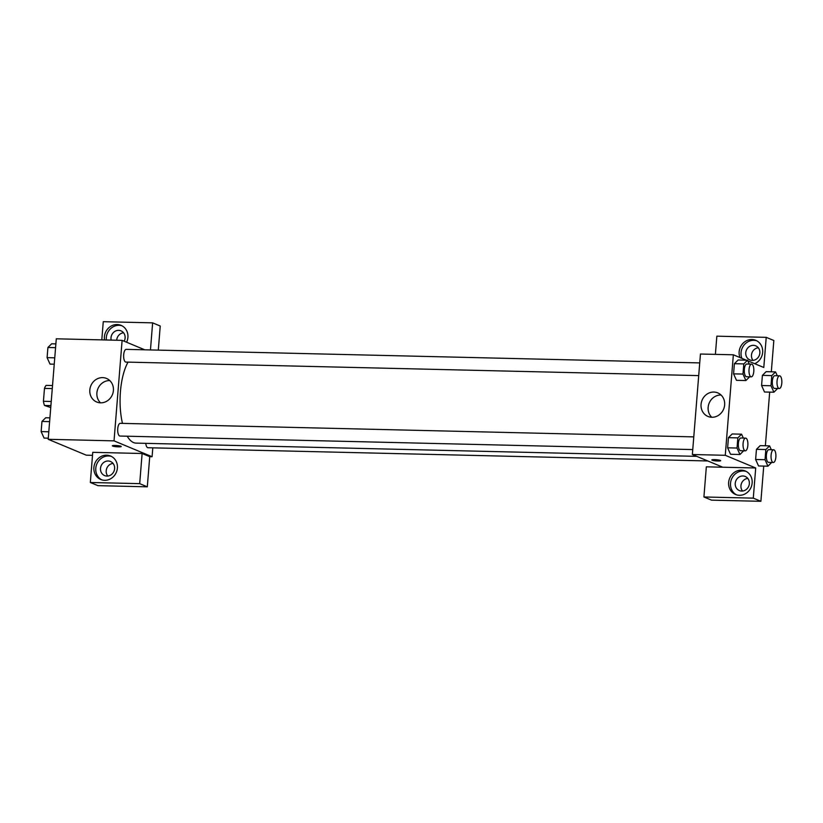 <?xml version="1.0" encoding="UTF-8"?>
<svg xmlns="http://www.w3.org/2000/svg" width="823" height="823" viewBox="0 0 823 823"><rect width="100%" height="100%" fill="white"/><g stroke="black" fill="none" stroke-linecap="round" stroke-linejoin="round"><path stroke-width="1.23" d="M51.242 401.48L43.434 401.295L44.473 388.405A12.088 4.619 91.4 0 1 46.129 385.37L52.528 385.524M50.759 407.539L44.514 405.472A12.088 4.619 91.4 0 1 43.434 401.295M50.913 405.616L44.514 405.472M52.281 388.59L44.473 388.405M92.515 455.325L86.261 455.17L48.197 439.307L56.283 338.809L122.113 340.362L144.755 349.806M104.521 339.95A12.726 11.635 112.6 0 1 104.398 336.813A12.726 11.635 112.6 0 1 121.053 325.352A12.726 11.635 112.6 0 1 126.598 342.234M101.795 339.889L103.266 321.69L152.636 322.853L150.455 349.94M121.979 325.795A12.726 11.635 -67.4 0 0 106.301 337.615A12.726 11.635 -67.4 0 0 106.321 339.992M111.177 340.105A7.633 6.975 112.6 0 1 118.666 330.352A7.633 6.975 112.6 0 1 120.991 330.846A7.633 6.975 112.6 0 1 124.191 341.226M116.701 340.238A7.633 6.975 112.6 0 1 123.543 332.759M152.636 322.853L160.238 326.021L158.304 350.125M89.82 389.948A12.767 11.666 112.6 0 1 106.527 378.446A12.767 11.666 112.6 0 1 112.381 394.711A12.767 11.666 112.6 0 1 96.703 402.005A12.767 11.666 112.6 0 1 89.82 389.948M152.8 447.846L152.08 456.734L114.027 440.861L48.197 439.307M114.027 440.861L122.113 340.362M109.788 380.576A12.767 11.666 -67.4 0 0 96.898 392.9A12.767 11.666 -67.4 0 0 100.519 402.828M112.34 445.809A4.454 0.607 -175.4 0 0 118.44 446.858A4.454 0.607 4.6 0 1 112.34 445.809A4.454 0.607 4.6 0 1 116.825 445.562A4.454 0.607 4.6 0 1 121.218 446.519A4.454 0.607 4.6 0 1 118.44 446.858A4.454 0.607 -175.4 0 0 121.218 446.519M142.122 453.504L92.752 452.331L90.324 482.484L139.694 483.646L142.122 453.504L149.735 456.672L152.08 456.734M93.894 467.464A12.726 11.635 112.6 0 1 110.539 456.004A12.726 11.635 112.6 0 1 116.382 472.217A12.726 11.635 112.6 0 1 100.745 479.48A12.726 11.635 112.6 0 1 93.894 467.464M111.475 456.446A12.726 11.635 -67.4 0 0 95.787 468.256A12.726 11.635 -67.4 0 0 101.723 479.83M108.152 460.993A7.633 6.975 112.6 0 1 110.488 461.487A7.633 6.975 112.6 0 1 114.397 469.984A7.633 6.975 112.6 0 1 106.939 476.075A7.633 6.975 112.6 0 1 104.614 475.581A7.633 6.975 112.6 0 1 100.704 467.094A7.633 6.975 112.6 0 1 108.152 460.993M107.772 476.044A7.633 6.975 112.6 0 1 106.815 468.225A7.633 6.975 112.6 0 1 113.029 463.411M139.694 483.646L147.307 486.825L149.735 456.672M90.324 482.484L97.937 485.652L147.307 486.825M693.779 436.879L120.271 423.331A6.358 2.428 91.4 0 0 117.689 429.637A6.358 2.428 91.4 0 0 119.963 436.046L692.75 449.574M145.774 443.34A6.358 2.428 91.4 0 0 147.626 447.65A6.358 2.428 91.4 0 0 147.975 447.733L707.77 460.952M699.725 362.912L126.217 349.364A6.358 2.428 91.4 0 0 123.656 355.197A6.358 2.428 91.4 0 0 125.559 362.007A6.358 2.428 91.4 0 0 125.919 362.079L698.706 375.607M128.028 362.13A44.576 17.016 91.4 0 0 122.473 423.382M127.246 436.221A44.576 17.016 91.4 0 0 133.552 442.568A44.576 17.016 91.4 0 0 136.042 443.113L696.742 456.354M722.8 467.217L706.34 466.826L703.912 496.979L753.282 498.141L755.709 467.989L722.8 467.217L692.359 454.522L700.445 354.024L733.355 354.795L746.307 360.196M758.292 347.748A7.633 6.975 -67.4 0 0 752.078 352.573A7.633 6.975 -67.4 0 0 753.024 360.381M747.778 478.4A7.633 6.975 -67.4 0 0 741.564 483.224A7.633 6.975 -67.4 0 0 742.521 491.033M703.912 496.979L711.525 500.147L760.894 501.31L763.734 466.075M765.369 445.768L769.68 392.118M771.316 371.801L773.836 340.516L766.223 337.348L763.795 367.49L747.798 360.824M752.201 360.412A7.633 6.975 112.6 0 1 749.866 359.918A7.633 6.975 112.6 0 1 745.957 351.431A7.633 6.975 112.6 0 1 753.415 345.341A7.633 6.975 112.6 0 1 755.74 345.835A7.633 6.975 112.6 0 1 759.65 354.322A7.633 6.975 112.6 0 1 752.201 360.412M756.728 340.784A12.726 11.635 -67.4 0 0 741.05 352.604A12.726 11.635 -67.4 0 0 741.883 358.355M739.98 357.563A12.726 11.635 112.6 0 1 739.147 351.812A12.726 11.635 112.6 0 1 755.802 340.341A12.726 11.635 112.6 0 1 762.684 351.915A12.726 11.635 112.6 0 1 754.701 363.704M741.688 491.064A7.633 6.975 112.6 0 1 739.363 490.57A7.633 6.975 112.6 0 1 735.855 480.838A7.633 6.975 112.6 0 1 745.237 476.476A7.633 6.975 112.6 0 1 749.146 484.973A7.633 6.975 112.6 0 1 741.688 491.064M746.224 471.435A12.726 11.635 -67.4 0 0 730.536 483.245A12.726 11.635 -67.4 0 0 736.472 494.818M728.643 482.453A12.726 11.635 112.6 0 1 745.288 470.993A12.726 11.635 112.6 0 1 751.132 487.206A12.726 11.635 112.6 0 1 735.495 494.469A12.726 11.635 112.6 0 1 728.643 482.453M753.282 498.141L760.894 501.31M715.393 354.374L716.854 336.175L766.223 337.348M777.642 388.487L773.908 392.211L764.505 392.005L761.584 385.524L762.396 375.37L766.131 371.667L775.533 371.903L777.282 375.761M749.64 376.811L745.895 380.535L736.492 380.329L733.571 373.848L734.383 363.694L738.128 359.99L747.531 360.227L749.269 364.075M743.683 450.778L739.949 454.502L730.536 454.275L727.625 447.815L728.437 437.661L732.172 433.958L741.574 434.194L743.323 438.042M771.696 462.454L767.952 466.178L758.549 465.972L755.627 459.491L756.45 449.337L760.185 445.634L769.587 445.871L771.326 449.728M755.709 467.989L725.269 455.294L733.355 354.795M713.87 392.057A12.767 11.666 112.6 0 1 717.769 392.88A12.767 11.666 112.6 0 1 723.623 409.154A12.767 11.666 112.6 0 1 707.945 416.438A12.767 11.666 112.6 0 1 701.402 402.241A12.767 11.666 112.6 0 1 713.87 392.057M725.269 455.294L692.359 454.522M721.03 395.009A12.767 11.666 -67.4 0 0 720.948 395.009A12.767 11.666 -67.4 0 0 709.148 403.167A12.767 11.666 -67.4 0 0 711.751 417.261M711.802 459.964A4.454 0.607 -175.4 0 0 717.913 461.014A4.454 0.607 4.6 0 1 711.802 459.964A4.454 0.607 4.6 0 1 716.288 459.718A4.454 0.607 4.6 0 1 720.681 460.685A4.454 0.607 4.6 0 1 717.913 461.014A4.454 0.607 -175.4 0 0 720.681 460.674M739.949 454.502L737.027 448.041L737.84 437.887L741.574 434.194M745.617 438.103L740.916 437.99A6.358 2.428 91.4 0 0 738.354 443.823A6.358 2.428 91.4 0 0 740.258 450.634A6.358 2.428 91.4 0 0 740.607 450.706L745.309 450.819A6.358 2.428 91.4 0 0 747.891 444.513A6.358 2.428 91.4 0 0 745.617 438.103A6.358 2.428 91.4 0 0 743.056 443.936A6.358 2.428 91.4 0 0 744.959 450.737A6.358 2.428 91.4 0 0 745.309 450.819M737.027 448.041L727.625 447.815L728.437 437.661L732.172 433.968M737.84 437.887L728.437 437.661M745.895 380.535L742.974 374.074L743.797 363.92L747.531 360.227M751.564 364.136L746.862 364.023A6.358 2.428 91.4 0 0 744.301 369.856A6.358 2.428 91.4 0 0 746.204 376.667A6.358 2.428 91.4 0 0 746.564 376.739L751.265 376.852A6.358 2.428 91.4 0 0 753.837 370.545A6.358 2.428 91.4 0 0 751.564 364.136A6.358 2.428 91.4 0 0 749.002 369.969A6.358 2.428 91.4 0 0 750.905 376.769A6.358 2.428 91.4 0 0 751.265 376.852M742.974 374.074L733.571 373.848L734.383 363.694L738.128 360.001M743.797 363.92L734.383 363.694M767.952 466.178L765.03 459.718L765.853 449.564L769.587 445.871M773.62 449.78L768.919 449.667A6.358 2.428 91.4 0 0 766.357 455.5A6.358 2.428 91.4 0 0 768.26 462.31A6.358 2.428 91.4 0 0 768.62 462.382L773.322 462.495A6.358 2.428 91.4 0 0 775.904 456.189A6.358 2.428 91.4 0 0 773.62 449.78A6.358 2.428 91.4 0 0 771.058 455.613A6.358 2.428 91.4 0 0 772.962 462.413A6.358 2.428 91.4 0 0 773.322 462.495M765.03 459.718L755.627 459.491L756.45 449.337L760.185 445.654M765.853 449.564L756.45 449.337M773.908 392.211L770.986 385.75L771.799 375.597L775.533 371.903M779.576 375.813L774.875 375.7A6.358 2.428 91.4 0 0 772.313 381.533A6.358 2.428 91.4 0 0 774.217 388.343A6.358 2.428 91.4 0 0 774.566 388.415L779.268 388.528A6.358 2.428 91.4 0 0 781.85 382.232A6.358 2.428 91.4 0 0 779.576 375.813A6.358 2.428 91.4 0 0 777.015 381.646A6.358 2.428 91.4 0 0 778.918 388.456A6.358 2.428 91.4 0 0 779.268 388.528M770.986 385.75L761.584 385.524L762.396 375.37L766.131 371.687M771.799 375.597L762.396 375.37M48.29 438.165L44.072 438.073L41.15 431.602L41.963 421.448L45.707 417.765L49.925 417.858M48.804 431.787L41.15 431.602M49.627 421.633L41.963 421.448M54.246 364.198L50.018 364.105L47.096 357.635L47.919 347.481L51.654 343.798L55.882 343.891M54.76 357.82L47.096 357.635M55.573 347.666L47.919 347.481M73.309 449.78L71.807 449.152"/></g></svg>

